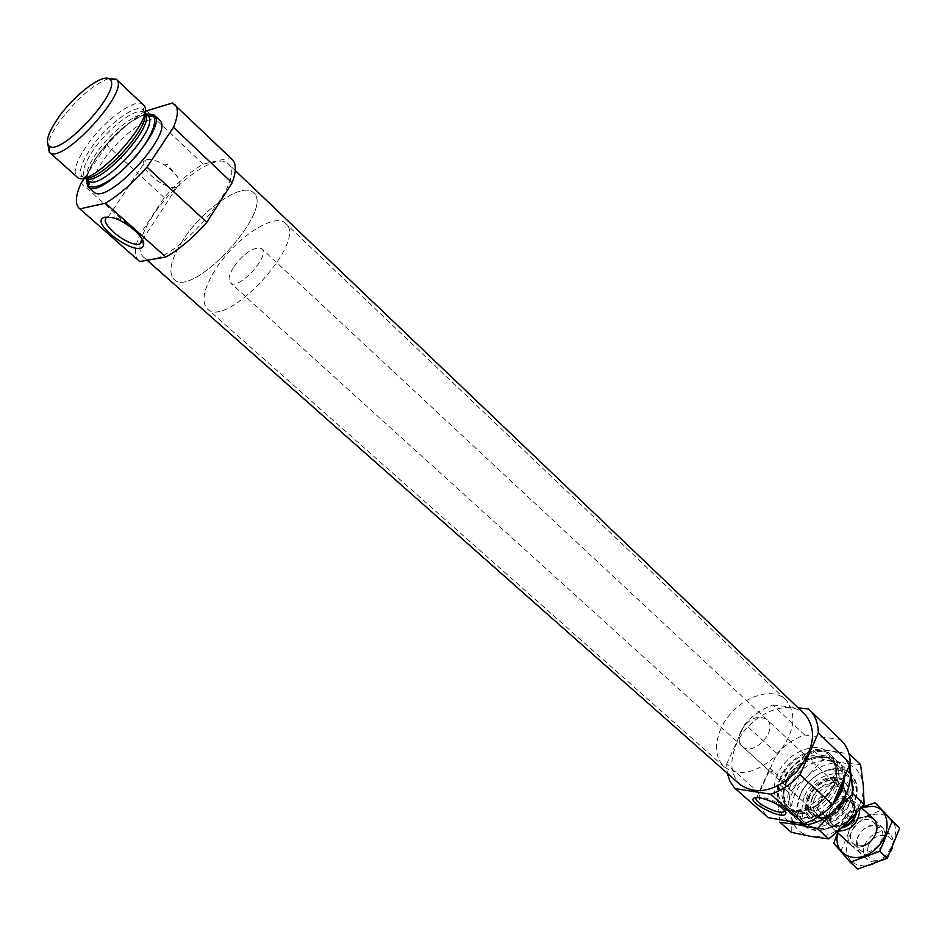 <?xml version="1.0" encoding="UTF-8"?>
<svg xmlns="http://www.w3.org/2000/svg" width="947" height="947" viewBox="0 0 947 947"><rect width="100%" height="100%" fill="white"/><g stroke="black" fill="none" stroke-linecap="round" stroke-linejoin="round"><path stroke-width="0.71" stroke-dasharray="4.74 3.55" d="M773.083 771.994L792.734 772.243C798.57 774.682 799.67 778.73 796.036 784.388C792.817 788.188 788.638 787.975 783.536 783.749C776.848 774.421 768.372 764.75 768.822 770.337L773.083 771.994M756.499 797.563L761.98 796.983C773.723 800.002 781.322 804.358 784.767 810.04L784.791 810.466M841.196 740.353L840.155 739.406L804.666 734.979C794.379 738.577 785.158 744.756 776.99 753.516L759.34 793.16C759.127 803.281 762.075 811.449 768.183 817.652M777.404 774.599C772.207 787.407 773.285 797.563 780.659 805.057C803.198 827.82 853.2 773.391 828.625 752.865C816.018 739.844 786.365 752.711 777.404 774.599M759.34 793.16L726.645 764.099L727.272 773.237M840.155 739.406L808.43 708.972M804.666 734.979L772.882 705.006C762.524 708.77 753.196 715.103 744.887 724.017L776.99 753.516M804.962 714.346C788.401 697.11 748.793 714.796 736.458 744.058C729.249 761.27 730.528 774.824 740.282 784.743M772.882 705.006L798.12 707.823M726.645 764.099L744.887 724.017M232.193 159.416L229.92 157.841L203.155 164.127C189.945 171.975 176.971 183.126 164.245 197.556L139.552 235.211C134.438 247.735 134.225 256.306 138.925 260.922M152.55 216.176C140.026 235.945 136.794 249.369 142.843 256.448C161.262 277.838 250.931 180.238 228.061 163.689C217.419 151.792 173.834 182.605 152.55 216.176M139.552 235.211L81.122 183.102M229.92 157.841L172.591 102.939M203.155 164.127L146.311 110.432M164.245 197.556L106.94 145.069C119.429 130.946 132.059 119.713 144.832 111.367M159.57 120.21C152.266 111.864 119.144 136.261 102.3 161.901C92.451 176.923 89.598 186.914 93.717 191.886M84.768 177.728L106.94 145.069M804.145 797.043C797.8 819.321 805.27 829.761 826.553 828.353C842.203 823.227 851.921 812.644 855.709 796.628C861.604 765.342 815.9 766.549 804.145 797.043M807.933 797.634L805.708 805.731C802.973 825.322 827.536 831.288 842.889 814.112C858.716 797.35 850.69 773.379 831.407 777.759C820.895 780.411 813.071 787.04 807.933 797.634M800.014 795.113C794.947 807.827 796.119 817.948 803.541 825.488C809.01 830.164 816.054 831.537 824.648 829.619C841.907 823.961 852.631 812.289 856.81 794.616C857.994 785.892 856.029 778.99 850.903 773.936C838.225 760.843 808.75 773.391 800.014 795.113L797.09 806.063C793.704 831.419 825.642 839.149 845.73 816.716C866.387 794.805 855.981 763.637 831.004 769.142C817.166 772.539 806.844 781.204 800.049 795.149M843.244 779.926C843.943 771.935 841.93 765.626 837.207 760.986C832.247 756.499 825.855 754.877 818.042 756.12C803.849 759.364 793.207 768.159 786.117 782.506L783.003 794.237C782.435 802.133 784.601 808.371 789.478 812.94C803.435 821.949 818.35 817.959 834.224 800.949M780.423 777.345C775.25 790.141 776.351 800.286 783.725 807.803C806.276 830.578 856.206 776.232 831.608 755.682C818.989 742.649 789.36 755.469 780.423 777.345M108.076 216.981L114.398 217.171C129.384 222.509 138.771 230.097 142.547 239.958M146.714 159.723C150.62 158.942 155.841 160.303 162.387 163.819C169.501 167.903 174.733 172.567 178.072 177.787C180.818 182.629 180.475 185.707 177.042 187.032L176.426 187.198C163.831 190.892 133.136 163.18 146.347 159.818L146.714 159.723M808.418 796.877L806.371 804.346C805.79 810.194 807.306 814.811 810.892 818.196C826.909 834.402 861.77 796.474 844.262 781.867C840.581 778.588 835.858 777.475 830.081 778.541C820.386 780.979 813.165 787.099 808.418 796.877M807.306 795.859C803.766 804.796 804.583 811.91 809.768 817.19C825.784 833.396 860.669 795.433 843.173 780.849C834.248 771.675 813.449 780.517 807.306 795.859M814.621 798.404C812.124 804.713 812.704 809.744 816.361 813.485C827.749 825.015 852.489 798.096 840.025 787.726C830.566 782.601 822.103 786.164 814.621 798.404M740.885 731.072C738.187 737.547 738.613 742.626 742.188 746.307C753.291 757.647 779.061 729.604 766.821 719.495C757.446 714.594 748.805 718.453 740.885 731.072M720.998 728.551C714.085 744.863 715.186 757.671 724.313 766.975C739.903 777.215 757.683 772.953 777.688 754.203C794.687 732.682 797.421 714.594 785.903 699.94C770.385 683.781 732.848 700.78 720.998 728.551M182.321 241.118C170.791 259.679 167.998 272.381 173.928 279.235C192.04 299.986 275.601 209.038 253.394 192.738C242.977 181.173 201.948 209.571 182.321 241.118C170.791 259.679 167.998 272.381 173.928 279.235C192.04 299.986 275.601 209.038 253.394 192.738C242.977 181.173 201.948 209.571 182.321 241.118M145.779 113.889C129.49 119.926 113.107 134.214 96.63 156.764C90.805 165.405 87.349 172.709 86.26 178.675M143.186 104.715C136.084 96.547 102.927 121.275 85.857 146.986C75.878 162.044 72.895 171.999 76.896 176.864M108.443 78.577C92.321 85.041 75.784 99.672 58.844 122.471C52.819 131.219 49.173 138.546 47.918 144.453M851.542 816.835L854.952 808.785C852.028 795.089 843.907 793.811 830.59 804.926L826.234 815.059C826.281 823.866 830.779 827.619 839.729 826.34L850.607 819.037L851.542 816.835C843.221 831.064 822.99 827.56 827.169 812.881M854.952 808.785L855.259 806.88L852.04 798.925C845.624 794.426 838.58 795.811 830.886 803.056L830.59 804.926M233.329 267.622C228.914 274.95 227.919 280.004 230.358 282.786C237.993 291.356 270.889 255.56 261.703 248.67C253.926 246.303 244.468 252.612 233.329 267.622M826.234 815.059L825.216 816.267L817.332 809.105L818.326 801.778L823.05 795.859L830.886 803.056M825.216 816.267L829.11 824.979L833.336 826.849L838.438 826.814L849.589 820.268L841.717 813.035L847.435 799.611L841.717 813.035M855.259 806.88L847.435 799.611M849.589 820.268L850.607 819.037M868.281 845.884C865.641 856.786 869.63 861.545 880.225 860.148C886.25 857.852 890.144 853.614 891.932 847.423C895.969 832.306 873.785 831.064 868.281 845.884M892.204 848.228L892.832 846.097C893.861 841.137 892.891 837.184 889.931 834.236C880.426 828.98 872.08 832.33 864.895 844.298C862.539 850.513 863.226 855.496 866.931 859.272C870.104 861.971 874.128 862.61 878.994 861.166L885.682 857.414L890.772 851.329M859.793 809.436L856.692 803.269L854.869 801.931L850.359 800.617L846.062 800.984C839.456 802.831 834.567 807.081 831.407 813.733L829.974 819.273L830.708 825.015L833.253 828.779L838.059 831.135M214.803 270.511C203.581 288.965 201.084 301.726 207.275 308.793C226.203 330.183 308.58 240.526 285.663 223.48C274.819 211.512 233.909 239.153 214.803 270.511M817.332 809.105L823.05 795.859M837.823 832.91C841.563 820.422 849.506 811.899 861.652 807.318M863.297 845.576L857.781 845.955L853.342 843.836C844.487 836.746 857.059 817.214 868.754 819.794L873.394 822.008L874.732 823.606L876.164 827.749L875.975 831.786C874.164 838.592 869.938 843.197 863.297 845.576L862.101 846.476C838.367 853.354 847.198 812.988 868.411 816.645M861.853 807.093L846.216 813.864L839.302 828.104M846.216 813.864L853.721 820.765L882.557 809.815M833.751 843.209L841.35 850.027L853.721 820.765M857.816 869.062L841.35 850.027M877.182 824.813C888.215 830.152 888.416 838.888 877.751 851.01C864.066 858.112 856.928 854.869 856.337 841.303C858.384 833.289 863.321 827.927 871.133 825.204L877.182 824.813M881.491 814.491C910.896 818.622 889.422 871.11 860.207 865.475C831.442 860.172 852.963 809.626 881.491 814.491M875.146 825.737L879.799 827.962C890.665 837.03 869.772 859.769 859.817 849.708L857.272 845.505L857.106 840.025C858.882 833.088 863.155 828.436 869.914 826.08L875.146 825.737M860.551 764.525L842.499 762.797C854.62 764.904 861.533 772.361 863.238 785.146C863.948 798.428 858.669 810.881 847.411 822.505C835.55 833.455 823.357 838.083 810.821 836.402C798.818 833.715 792.237 825.973 791.065 813.189C790.792 800.144 796.06 788.058 806.903 776.931C818.208 766.336 830.081 761.625 842.499 762.797L822.99 759.423L806.903 776.931L789.005 792.746L791.065 813.189L791.29 832.306M844.298 777.451C845.292 746.863 799.09 752.415 787.016 783.323C777.416 803.518 790.189 823.097 810.715 817.971C818.113 816.243 824.92 812.348 831.146 806.276M788.389 821.085C781.973 816.693 778.493 810.159 777.925 801.446C777.712 788.378 783.062 776.232 793.977 765.034C805.352 754.345 817.261 749.562 829.702 750.675C839.326 752.131 845.778 757.375 849.045 766.395M800.688 794.119L797.966 804.157C797.279 811.686 799.268 817.64 803.908 821.996C824.754 843.031 870.186 793.598 847.458 774.599C842.723 770.337 836.627 768.869 829.181 770.183C816.456 773.308 806.951 781.287 800.688 794.119M790.686 785.027C785.974 796.747 787.016 806.051 793.799 812.952C798.629 817.107 804.867 818.397 812.502 816.847C829.075 811.626 839.255 800.546 843.055 783.595C843.955 775.853 842.132 769.757 837.586 765.283C825.985 753.303 798.806 764.975 790.686 785.027M779.926 822.28L777.925 801.446L777.818 782.648L793.977 765.034L812.005 749.089L829.702 750.675L849.589 754.037L849.814 764.596M822.99 759.423L812.005 749.089M789.005 792.746L777.818 782.648M786.697 781.5L783.832 792.355C781.228 815.426 810.419 821.771 828.838 801.198C847.778 781.109 838.995 752.545 816.231 757.091C803.103 760.098 793.266 768.23 786.697 781.5M786.259 780.636C781.618 792.118 782.624 801.245 789.253 807.992C809.578 828.542 854.454 779.689 832.259 761.175C820.907 749.456 794.261 760.95 786.259 780.636M784.578 779.109C779.937 790.603 780.932 799.73 787.561 806.477C807.874 827.015 852.797 778.126 830.614 759.612C819.262 747.905 792.592 759.423 784.578 779.109M780.955 777.428C775.853 792.225 778.316 803.092 788.342 810.028C802.902 816.29 825.322 804.311 834.141 785.3C839.362 771.095 836.012 758.275 825.914 752.77C811.141 747.195 789.691 759.08 780.955 777.428M809.2 796.155C798.203 820.587 832.922 826.542 843.564 801.493C854.17 776.623 819.451 771.793 809.2 796.155M809.945 796.451C806.264 806.442 808.158 813.366 815.616 817.225C829.619 823.89 851.519 800.049 843.694 786.661C838.308 774.279 816.03 780.92 809.945 796.451M812.206 797.93C808.714 807.436 810.514 814.029 817.616 817.711C830.957 824.056 851.791 801.375 844.345 788.626C839.22 776.824 817.995 783.122 812.206 797.93M812.573 798.084C802.606 820.303 834.177 825.689 843.824 802.949C853.472 780.375 821.901 775.913 812.573 798.084M146.3 114.386C130.295 119.689 113.9 133.764 97.103 156.634C91.007 165.689 87.574 173.194 86.793 179.149M147.732 115.735C141.257 108.313 111.415 130.426 96.144 153.556C87.242 167.086 84.614 176.047 88.26 180.463M144.832 113.024L144.571 112.752C138.132 105.366 108.278 127.525 92.972 150.68C84.046 164.21 81.395 173.171 85.029 177.562L82.318 176.675L84.674 177.716M144.69 112.385L143.459 110.136C137.102 102.229 106.23 125.075 90.403 148.987C81.122 163.038 78.423 172.271 82.318 176.675L77.015 176.971M854.028 810.975C857.994 796.155 837.764 793.16 829.655 807.093M829.951 810.786C827.891 816.054 828.4 820.268 831.478 823.417C841.078 833.147 861.711 810.691 851.199 801.943C843.244 797.611 836.165 800.558 829.951 810.786M856.419 813.189C856.94 804.654 853.034 800.89 844.677 801.872C838.959 803.47 834.733 807.152 831.999 812.893L830.85 816.918C830.448 824.636 834.035 828.329 841.599 827.986M855.105 814.609C856.408 809.993 855.721 806.347 853.046 803.66C845.091 799.315 838.012 802.263 831.797 812.479C829.75 817.746 830.259 821.96 833.336 825.109L837.61 827.133L842.925 826.755M784.672 810.312L796.036 784.388M756.795 797.315L768.822 770.337M235.235 170.543L228.061 163.689M147.128 260.247L142.843 256.448M855.709 796.628L856.81 794.616M826.553 828.353L824.648 829.619M850.903 773.936L837.207 760.986M803.541 825.488L789.478 812.94M818.042 756.12L816.231 757.091C826.104 757.174 831.454 758.535 832.259 761.175L830.614 759.612C846.05 770.834 823.689 808.738 805.483 809.839C796.048 811.153 790.07 810.04 787.561 806.477L789.253 807.992C786.543 807.4 784.743 802.192 783.832 792.355L783.003 794.237M831.608 755.682L828.625 752.865M783.725 807.803L780.659 805.057M759.305 796.758L756.973 797.552M784.767 810.04L785.193 811.023M114.398 217.171L111.628 217.526M142.488 239.828L177.042 187.032M108.289 216.922L146.347 159.818M178.072 177.787L167.595 164.553L162.387 163.819M806.371 804.346L805.708 805.731M830.081 778.541L831.407 777.759M844.262 781.867L843.173 780.849M810.892 818.196L809.768 817.19M815.616 817.225C829.241 824.115 851.708 799.659 843.694 786.661L844.345 788.626C851.815 801.399 830.981 824.079 817.616 817.711L815.616 817.225M840.025 787.726L766.821 719.495M816.361 813.485L783.536 783.749M769.094 770.68L742.188 746.307M785.903 699.94L285.663 223.48M724.313 766.975L207.275 308.793M86.899 179.243C86.982 174.793 90.391 167.252 97.139 156.622C110.314 136.617 135.22 115.783 146.406 114.48M144.832 112.989L143.459 110.136L143.293 104.821M830.081 818.386L830.85 816.918C831.135 822.221 831.963 824.955 833.336 825.109L831.478 823.417C834.615 824.387 834.26 828.732 846.985 821.428C857.994 808.489 853.058 805.554 851.199 801.943L853.046 803.66C852.774 802.298 849.98 801.707 844.677 801.872L846.062 800.984M852.04 798.925L261.703 248.67M828.53 824.506L230.358 282.786M891.932 847.423L892.832 846.097M880.225 860.148L878.994 861.166M889.931 834.236L873.809 819.214M861.379 807.625L856.692 803.269M866.931 859.272L850.595 844.475M836.947 832.117L833.253 828.779M875.975 831.786L876.768 830.507M853.342 843.836L859.817 849.708M873.394 822.008L879.799 827.962M857.106 840.025L856.337 841.303M869.914 826.08L871.133 825.204M797.966 804.157L797.09 806.063M829.181 770.183L831.004 769.142M847.458 774.599L837.586 765.283M803.908 821.996L793.799 812.952M843.055 783.595L844.026 781.713M812.502 816.847L810.715 817.971"/><path stroke-width="1.42" d="M784.791 810.466L784.116 811.579C779.381 815.533 751.705 801.493 756.499 797.563M850.288 763.483L818.279 733.037C818.232 723.319 815.284 715.612 809.472 709.907L841.196 740.353C847.08 746.106 850.11 753.824 850.288 763.483L832.614 804.713C824.02 813.899 814.373 820.22 803.66 823.677L768.183 817.652L734.327 787.75L730.137 781.725L727.272 773.237M803.66 823.677L770.68 794.202C781.476 790.591 791.242 784.104 799.99 774.753L832.614 804.713M809.472 709.907L808.43 708.972L798.12 707.823M147.128 260.247L740.282 784.743C756.854 795.669 775.64 791.301 796.664 771.627C814.479 749.03 817.249 729.936 804.962 714.346L235.235 170.543M770.68 794.202L735.18 788.614M818.279 733.037L799.99 774.753M84.768 177.728L81.122 183.102C75.535 195.615 74.896 204.019 79.205 208.316L139.683 261.526L165.832 257.028C179.551 249.298 193.212 237.721 206.813 222.308L232.11 182.878C236.348 171.466 236.383 163.653 232.193 159.416L172.591 102.939L144.832 111.367M165.832 257.028L105.496 203.191C119.192 194.94 133.018 182.925 146.986 167.157L206.813 222.308M139.683 261.526L79.205 208.316M232.11 182.878L173.49 127.3C178.166 115.936 178.581 108.278 174.721 104.359M86.26 178.675L87.917 186.701L93.717 191.886C106.431 207.014 175.728 131.597 159.57 120.21L153.923 114.859L145.779 113.889M105.496 203.191L79.915 208.861M173.49 127.3L146.986 167.157M834.224 800.949C839.397 794.237 842.404 787.229 843.244 779.926M105.093 217.147L111.628 217.526C125.513 220.367 145.779 237.804 143.577 244.847C140.618 260.472 86.07 221.444 105.093 217.147M760.003 797.8C773.368 801.245 781.997 806.193 785.903 812.644C786.815 823.192 739.051 798.274 756.973 797.552L760.003 797.8M142.547 239.958L142.512 241.213L139.848 243.864C128.39 248.055 95.316 220.272 108.076 216.981M87.917 186.701C100.512 201.735 169.963 126.14 153.923 114.859M47.918 144.453L49.256 152.195L77.015 176.971C89.622 191.235 158.587 116.185 143.293 104.821L116.268 79.252L108.443 78.577M49.256 152.195L49.351 152.278C61.342 166.104 131.16 90.119 116.363 79.347L116.268 79.252M57.613 118.766C48.25 132.651 45.361 141.659 48.96 145.802C59.85 158.185 123.134 89.302 109.876 79.501C103.992 72.079 73.582 95.15 57.613 118.766M890.772 851.329L892.204 848.228M838.059 831.135C851.4 830.483 858.645 823.251 859.793 809.436M861.652 807.318L872.767 806.299C891.482 808.608 892.027 837.278 873.051 851.187C854.419 865.653 832.271 853.59 837.823 832.91M868.411 816.645C875.016 818.232 877.798 822.86 876.768 830.507C874.673 838.403 869.784 843.73 862.101 846.476M839.302 828.104L833.751 843.209L850.181 862.22L879.716 851.341L892.181 821.274L875.123 802.819L861.853 807.093M875.123 802.819L899.65 828.305L887.292 858.278L857.816 869.062L850.181 862.22M892.181 821.274L899.65 828.305M879.716 851.341L887.292 858.278M831.146 806.276C838.367 798.866 842.664 790.674 844.026 781.713L844.298 777.451M849.045 766.395L850.359 772.965C850.998 786.27 845.647 798.783 834.307 810.502L817.498 828.708L797.587 824.612L788.389 821.085M849.589 754.037L860.551 764.525L863.238 785.146L864.138 804.405L847.411 822.505L828.85 838.888L810.821 836.402L791.29 832.306L779.926 822.28L797.587 824.612C810.135 826.246 822.375 821.534 834.307 810.502L853.01 793.988L849.814 764.596M828.85 838.888L817.498 828.708M864.138 804.405L853.01 793.988M86.793 179.149C84.532 195.2 109.307 185.576 131.858 160.824C154.61 136.273 162.103 110.775 146.3 114.386M86.899 179.243L87.905 184.18C89.456 185.375 89.574 184.132 88.26 180.463C99.553 193.934 162.115 125.844 147.732 115.735C151.508 116.73 152.727 116.517 151.402 115.072L146.406 114.48M88.26 180.463L85.289 177.799C97.186 189.838 157.829 123.832 144.832 113.024M84.674 177.716C99.802 182.735 150.975 127.04 144.69 112.385M841.599 827.986C849.352 826.092 854.301 821.156 856.419 813.189M842.925 826.755C848.843 824.719 852.904 820.658 855.105 814.609M784.116 811.579L784.672 810.312M785.193 811.023L785.903 812.644M142.512 241.213L143.577 244.847M139.848 243.864L142.488 239.828M147.732 115.735L144.832 112.989M48.96 145.802L49.351 152.278M109.876 79.501L116.363 79.347M873.809 819.214L861.379 807.625M850.595 844.475L836.947 832.117"/></g></svg>
